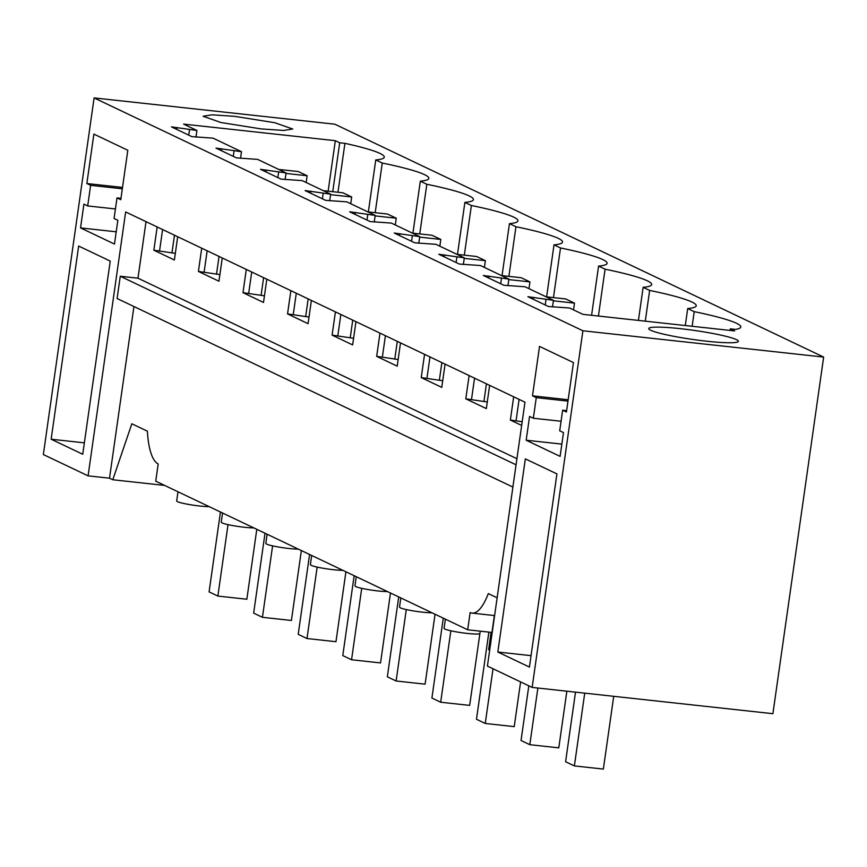 <?xml version="1.0" encoding="UTF-8"?>
<svg xmlns="http://www.w3.org/2000/svg" width="867" height="867" viewBox="0 0 867 867"><rect width="100%" height="100%" fill="white"/><g stroke="black" fill="none" stroke-linecap="round" stroke-linejoin="round"><path stroke-width="1.3" d="M494.363 615.548L491.957 632.444L467.681 629.789L155.735 481.174L158.184 463.943A60.343 18.456 96.2 0 1 147.39 431.192L131.838 423.779L112.786 479.754L109.513 478.194L133.941 306.539M489.649 650.38L488.63 649.589L491.08 632.346M494.602 615.57L472.049 613.11A60.343 18.456 -83.8 0 1 470.131 612.557L467.681 629.789M472.049 613.11A60.343 18.456 -83.8 0 0 488.294 593.592L497.127 597.807M582.906 330.782L532.154 687.412L772.898 713.693L823.65 357.074L334.846 124.198L94.102 97.917L582.906 330.782L823.65 357.074M532.154 687.412L487.417 666.094L524.968 402.19L125.65 211.949L88.087 475.853L109.513 478.194M512.896 487.07L117.099 298.508L120.264 276.259L137.972 278.188L146.014 221.659M94.102 97.917L43.35 454.546L88.087 475.853M112.786 479.754L164.632 485.412M480.242 631.165L479.906 633.463A18.099 1.832 -171.9 0 1 467.248 633.419A18.099 1.832 -171.9 0 1 444.858 629.041A18.099 1.832 -171.9 0 1 444.067 628.358L445.378 619.168M209.218 506.653A18.099 1.832 -171.9 0 1 199.865 506.035A18.099 1.832 -171.9 0 1 177.464 501.657A18.099 1.832 -171.9 0 1 176.684 500.974L177.995 491.784M253.782 527.884A18.099 1.832 -171.9 0 1 244.429 527.266A18.099 1.832 -171.9 0 1 222.028 522.888L221.248 522.205L222.559 513.015M298.346 549.114A18.099 1.832 -171.9 0 1 288.993 548.497A18.099 1.832 -171.9 0 1 266.603 544.118L265.811 543.436L267.123 534.245M342.909 570.345A18.099 1.832 -171.9 0 1 333.557 569.727A18.099 1.832 -171.9 0 1 311.166 565.349L310.375 564.666L311.687 555.476M387.473 591.576A18.099 1.832 -171.9 0 1 378.12 590.958A18.099 1.832 -171.9 0 1 355.73 586.58L354.939 585.897L356.25 576.707M432.037 612.806A18.099 1.832 -171.9 0 1 422.684 612.189A18.099 1.832 -171.9 0 1 400.294 607.81L399.503 607.128L400.814 597.937M82.733 454.265L51.153 439.222L78.648 246.044L110.228 261.086L82.733 454.265M117.002 197.904L114.065 218.495L117.847 220.294L114.466 244.071L80.533 227.902L83.915 204.135L87.697 205.934L90.623 185.332L86.852 183.533L93.885 134.103L127.817 150.273L120.773 199.703L117.002 197.904L120.968 198.337M497.842 652.027L529.423 667.07L556.917 473.902L525.337 458.86L497.842 652.027L531.048 655.658M539.523 346.41L532.49 395.84L536.272 397.65L533.335 418.241L529.564 416.442L526.171 440.219L560.104 456.378L563.485 432.6L559.714 430.801L562.64 410.21L566.422 412.009L573.455 362.579L539.523 346.41M513.676 396.815L510.36 420.051L521.663 425.437M489.638 385.36L486.333 408.606L465.796 398.82L469.112 375.584M445.074 364.129L441.769 387.376L421.232 377.589L424.548 354.354M400.511 342.898L397.194 366.145L376.668 356.359L379.984 333.123M355.947 321.668L352.631 344.914L332.104 335.128L335.421 311.892M311.383 300.437L308.067 323.684L287.541 313.897L290.857 290.662M266.819 279.207L263.503 302.453L242.977 292.667L246.293 269.431M222.255 257.976L218.939 281.222L198.413 271.436L201.718 248.2M177.692 236.745L174.375 259.992L153.849 250.205L157.155 226.97M516.927 458.719L137.972 278.188M516.06 464.81L120.264 276.259M261.065 128.901L221.02 122.54L203.106 116.254L212.057 114.812L234.751 116.362L274.796 122.724L292.721 129.01L283.758 130.451L261.065 128.901M335.323 140.682L183.598 124.111L196.928 130.473L171.406 126.875L191.932 136.65L213.076 138.156L241.492 151.703L215.97 148.105L236.496 157.892L257.64 159.387L286.056 172.934L260.534 169.336L281.06 179.122L302.204 180.618L330.62 194.165L305.097 190.567L325.624 200.353L346.767 201.848L375.183 215.395L349.661 211.797L370.187 221.584L391.331 223.079L419.747 236.626L394.225 233.028L414.751 242.814L435.895 244.31L464.311 257.857L438.789 254.259L459.315 264.045L480.459 265.54L508.875 279.087L483.353 275.489L503.879 285.276L525.023 286.771L553.439 300.318L527.916 296.72L548.443 306.506L569.586 308.002L582.917 314.353L734.642 330.923L730.263 328.831L735.476 329.406A99.575 10.057 8.1 0 0 740.797 327A99.575 10.057 8.1 0 0 694.218 311.654L687.704 308.554A99.575 10.057 8.1 0 0 696.234 305.769A99.575 10.057 8.1 0 0 649.654 290.423L643.141 287.324A99.575 10.057 8.1 0 0 651.67 284.539A99.575 10.057 8.1 0 0 605.079 269.193L598.577 266.093A99.575 10.057 8.1 0 0 607.106 263.308A99.575 10.057 8.1 0 0 560.516 247.962L554.013 244.862A99.575 10.057 8.1 0 0 562.542 242.077A99.575 10.057 8.1 0 0 515.952 226.731L509.449 223.632A99.575 10.057 8.1 0 0 517.978 220.847A99.575 10.057 8.1 0 0 471.388 205.501L464.885 202.401A99.575 10.057 8.1 0 0 473.415 199.616A99.575 10.057 8.1 0 0 426.824 184.27L420.322 181.17A99.575 10.057 8.1 0 0 428.851 178.385A99.575 10.057 8.1 0 0 382.26 163.039L375.758 159.94A99.575 10.057 8.1 0 0 384.287 157.155A99.575 10.057 8.1 0 0 344.925 143.337L339.712 142.773L335.323 140.682L328.138 191.184M680.389 328.669A45.257 4.573 8.1 0 0 648.744 328.56A45.257 4.573 8.1 0 0 706.713 341.208A45.257 4.573 8.1 0 0 738.359 341.316A45.257 4.573 8.1 0 0 680.389 328.669M51.153 439.222L84.359 442.842M80.533 227.902L116.211 231.803M87.697 205.934L115.419 208.958M90.623 185.332L122.334 188.8M86.852 183.533L122.529 187.435M532.49 395.84L568.167 399.741M562.64 410.21L566.617 410.644M526.171 440.219L561.849 444.11M533.335 418.241L561.068 421.264M536.272 397.65L567.972 401.107M522.194 421.741L510.36 420.051M533.628 297.348L533.346 299.31M519.105 399.394L516.071 420.679M487.276 401.974L465.796 398.82M489.064 276.118L488.782 278.079M474.542 378.164L471.507 399.449M442.712 380.743L421.232 377.589M444.5 254.887L444.218 256.849M429.978 356.933L426.943 378.218M398.148 359.512L376.668 356.359M399.936 233.656L399.654 235.618M385.414 335.702L382.38 356.987M353.584 338.282L332.104 335.128M355.372 212.426L355.091 214.387M340.85 314.472L337.816 335.757M309.01 317.051L287.541 313.897M310.809 191.195L310.527 193.157M296.286 293.241L293.252 314.526M264.446 295.82L242.977 292.667M266.245 169.965L265.963 171.926M251.723 272.01L248.688 293.295M219.882 274.59L198.413 271.436M221.681 148.734L221.399 150.695M207.159 250.78L204.124 272.065M175.318 253.359L153.849 250.205M177.117 127.503L176.835 129.465M162.595 229.549L159.561 250.834M375.194 212.686L382.26 163.039M375.758 159.94L368.356 211.938M412.92 233.169L420.322 181.17M419.758 233.917L426.824 184.27M457.483 254.399L464.885 202.401M464.322 255.147L471.388 205.501M502.047 275.63L509.449 223.632M508.896 276.378L515.952 226.731M546.611 296.861L554.013 244.862M553.46 297.609L560.516 247.962M591.576 315.306L598.577 266.093M598.414 316.054L605.079 269.193M638.426 320.422L643.141 287.324M645.276 321.169L649.654 290.423M685.288 325.537L687.704 308.554M694.218 311.654L692.137 326.285M730.036 330.414L730.263 328.831M196.928 130.473L195.985 137.094M241.492 151.703L240.549 158.325M286.056 172.934L285.113 179.556M330.62 194.165L329.677 200.786M375.183 215.395L374.241 222.017M419.747 236.626L418.804 243.248M464.311 257.857L463.368 264.478M508.875 279.087L507.932 285.709M553.439 300.318L552.496 306.94M546.015 299.505L545.235 304.978M501.451 278.274L500.671 283.747M486.43 383.832L483.905 401.605M456.887 257.044L456.107 262.517M441.867 362.601L439.341 380.375M412.324 235.813L411.543 241.286M397.303 341.37L394.778 359.144M367.76 214.583L366.979 220.055M352.739 320.14L350.214 337.913M323.196 193.352L322.416 198.825M308.175 298.909L305.65 316.683M278.632 172.121L277.852 177.594M263.611 277.678L261.075 295.452M234.068 150.891L233.288 156.363M219.048 256.448L216.512 274.221M189.505 129.66L188.724 135.133M174.484 235.217L171.948 252.991M339.712 142.773L332.744 191.683M344.925 143.337L337.957 192.257M584.726 693.156L574.377 765.919L565.598 761.746L575.504 692.148M574.377 765.919L603.356 769.083L613.717 696.32M537.876 688.04L529.813 744.688L521.034 740.505L528.816 685.83M529.813 744.688L558.792 747.853L566.855 691.205M493.03 668.771L485.249 723.457L476.471 719.274L488.88 632.108M573.542 309.887L574.507 303.125L565.728 298.952L546.069 296.807M574.507 303.125L553.374 300.816M485.249 723.457L514.229 726.622L520.601 681.906M450.851 630.797L440.685 702.227L431.907 698.043L443.275 618.171M528.978 288.657L529.943 281.894L521.165 277.722L501.505 275.576M529.943 281.894L508.81 279.586M440.685 702.227L469.665 705.391L479.895 633.506M406.287 609.566L396.121 680.996L387.343 676.813L398.712 596.94M484.415 267.426L485.379 260.664L476.601 256.491L456.942 254.345M485.379 260.664L464.246 258.355M396.121 680.996L425.101 684.161L435.05 614.248M361.723 588.335L351.558 659.765L342.779 655.582L354.148 575.71M439.851 246.195L440.815 239.433L432.037 235.26L412.378 233.115M440.815 239.433L419.682 237.125M351.558 659.765L380.537 662.93L390.486 593.017M317.159 567.105L306.994 638.535L298.215 634.351L309.584 554.479M395.287 224.965L396.252 218.202L387.473 214.03L367.814 211.884M396.252 218.202L375.118 215.894M306.994 638.535L335.973 641.699L345.922 571.787M272.596 545.874L262.43 617.304L253.652 613.121L265.02 533.238M350.723 203.734L351.688 196.972L342.909 192.799L323.25 190.653M351.688 196.972L330.555 194.663M262.43 617.304L291.41 620.469L301.358 550.556M228.032 524.633L217.866 596.073L209.088 591.89L220.456 512.007M306.159 182.504L307.124 175.741L298.346 171.568L278.686 169.423M307.124 175.741L285.991 173.433M217.866 596.073L246.846 599.238L256.795 529.325"/></g></svg>
